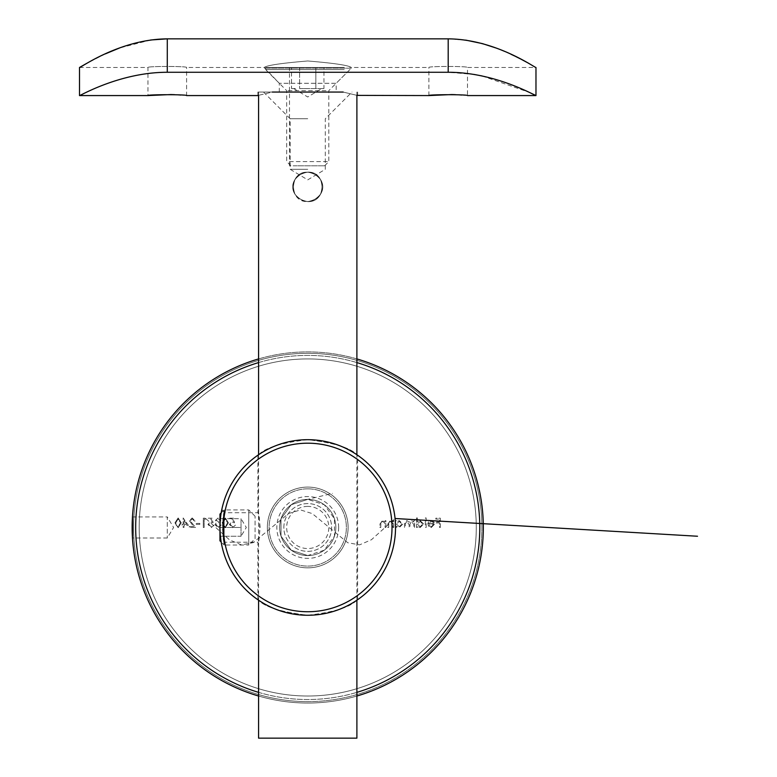<?xml version="1.0" encoding="UTF-8"?>
<svg xmlns="http://www.w3.org/2000/svg" width="777" height="777" viewBox="0 0 777 777"><rect width="100%" height="100%" fill="white"/><g stroke="black" fill="none" stroke-linecap="round" stroke-linejoin="round"><path stroke-width="0.58" stroke-dasharray="3.88 2.91" d="M188.413 525.33L183.168 517.938L183.168 524.368L182.1 524.368L182.1 525.33L183.168 525.33L183.168 527.466L184.003 527.466L184.003 525.33L188.413 525.33L183.168 517.938L183.168 524.368L182.1 524.368L182.1 525.33L183.168 525.33L183.168 527.466L184.003 527.466L184.003 525.33L188.413 525.33M199.844 524.368L199.844 523.416L196.27 523.416L196.27 524.368L199.844 524.368L199.844 523.416L196.27 523.416L196.27 524.368L199.844 524.368M212.111 518.181L208.304 518.181L208.304 519.133L211.461 519.133L211.966 521.571L210.868 521.396L207.945 524.436L211.189 527.709L214.025 525.087L211.14 526.757L208.78 524.397L211.023 522.348L213.073 522.824L212.111 518.181L208.304 518.181L208.304 519.133L211.461 519.133L211.966 521.571L210.868 521.396L207.945 524.436L211.189 527.709L214.025 525.087L211.14 526.757L208.78 524.397L211.023 522.348L213.073 522.824L212.111 518.181M225.33 527.709L228.438 522.824L225.33 517.938L222.125 522.824L225.33 527.709L228.438 522.824L225.33 517.938L222.125 522.824L225.33 527.709M385.916 527.466L385.916 520.677L385.081 520.677L385.081 521.901L382.498 520.561L379.953 523.999L379.953 527.466L380.788 527.466L380.885 522.727L382.643 521.396L384.955 523.193L385.081 527.466L385.916 527.466L385.916 520.677L385.081 520.677L385.081 521.901L382.498 520.561L379.953 523.999L379.953 527.466L380.788 527.466L380.885 522.727L382.643 521.396L384.955 523.193L385.081 527.466L385.916 527.466M396.513 520.677L395.678 520.677L395.678 527.466L396.513 527.466L396.513 526.291L399.291 527.593L402.826 524.057L399.261 520.561L396.513 521.94L396.513 520.677L395.678 520.677L395.678 527.466L396.513 527.466L396.513 526.291L399.291 527.593L402.826 524.057L399.261 520.561L396.513 521.94L396.513 520.677M417.356 517.938L416.521 517.938L416.521 527.466L417.356 527.466L417.356 526.291L420.134 527.593L423.669 524.057L420.104 520.561L417.356 521.998L417.356 517.938L416.521 517.938L416.521 527.466L417.356 527.466L417.356 526.291L420.134 527.593L423.669 524.057L420.104 520.561L417.356 521.998L417.356 517.938M431.313 526.757L428.817 525.33L428.078 525.718L431.216 527.593L434.625 524.096L433.848 521.823L431.196 520.561L428.457 521.901L427.719 524.252L433.789 524.252L431.313 526.757L428.817 525.33L428.078 525.718L431.216 527.593L434.625 524.096L433.848 521.823L431.196 520.561L428.457 521.901L427.719 524.252L433.789 524.252L431.313 526.757M481.905 527.466A174.165 174.165 0 0 1 220.658 678.302A174.165 174.165 0 0 1 220.658 376.641A174.165 174.165 0 0 1 481.905 527.466M338.636 527.466A30.895 30.895 0 0 0 292.288 500.709A30.895 30.895 0 0 0 292.288 554.234A30.895 30.895 0 0 0 338.636 527.466M440.345 527.466L440.345 518.181L435.819 518.181L435.819 519.133L439.51 519.133L439.51 521.989L435.819 521.989L435.819 522.94L439.51 522.94L439.51 527.466L440.345 527.466L440.345 518.181L435.819 518.181L435.819 519.133L439.51 519.133L439.51 521.989L435.819 521.989L435.819 522.94L439.51 522.94L439.51 527.466L440.345 527.466M426.175 527.466L426.175 517.938L425.34 517.938L425.34 527.466L426.175 527.466L426.175 517.938L425.34 517.938L425.34 527.466L426.175 527.466M414.617 527.466L414.617 520.677L413.782 520.677L413.782 521.862L411.441 520.561L409.285 522.202L406.789 520.561L404.496 523.795L404.496 527.466L405.332 527.466L405.332 523.785L406.934 521.396L409.139 524.825L409.139 527.466L409.974 527.466L409.974 524.019L411.587 521.396L413.782 524.611L413.782 527.466L414.617 527.466L414.617 520.677L413.782 520.677L413.782 521.862L411.441 520.561L409.285 522.202L406.789 520.561L404.496 523.795L404.496 527.466L405.332 527.466L405.332 523.785L406.934 521.396L409.139 524.825L409.139 527.466L409.974 527.466L409.974 524.019L411.587 521.396L413.782 524.611L413.782 527.466L414.617 527.466M393.774 527.466L393.774 520.677L392.939 520.677L392.939 521.901L390.355 520.561L387.82 523.999L387.82 527.466L388.655 527.466L388.753 522.727L390.501 521.396L392.812 523.193L392.939 527.466L393.774 527.466L393.774 520.677L392.939 520.677L392.939 521.901L390.355 520.561L387.82 523.999L387.82 527.466L388.655 527.466L388.753 522.727L390.501 521.396L392.812 523.193L392.939 527.466L393.774 527.466M233.556 518.181L229.739 518.181L229.739 519.133L232.906 519.133L233.401 521.571L232.313 521.396L229.39 524.436L232.624 527.709L235.46 525.087L232.576 526.757L230.225 524.397L232.459 522.348L234.508 522.824L233.556 518.181L229.739 518.181L229.739 519.133L232.906 519.133L233.401 521.571L232.313 521.396L229.39 524.436L232.624 527.709L235.46 525.087L232.576 526.757L230.225 524.397L232.459 522.348L234.508 522.824L233.556 518.181M218.152 518.89L220.93 520.318L218.162 517.938L215.452 520.357L216.54 522.27L214.976 524.708L218.191 527.709L221.29 524.97L218.172 526.757L215.812 524.786L218.667 522.824L218.667 521.872L216.288 520.347L218.152 518.89L220.93 520.318L218.162 517.938L215.452 520.357L216.54 522.27L214.976 524.708L218.191 527.709L221.29 524.97L218.172 526.757L215.812 524.786L218.667 522.824L218.667 521.872L216.288 520.347L218.152 518.89M205.565 519.133L205.021 518.181L203.302 518.181L203.302 527.466L204.137 527.466L204.137 519.133L205.565 519.133L205.021 518.181L203.302 518.181L203.302 527.466L204.137 527.466L204.137 519.133L205.565 519.133M192.22 518.89L194.367 521.037L195.202 521.037L192.172 517.938L189.365 520.707L193.57 526.515L189.248 526.515L189.248 527.466L195.561 527.466L190.2 520.775L192.22 518.89L194.367 521.037L195.202 521.037L192.172 517.938L189.365 520.707L193.57 526.515L189.248 526.515L189.248 527.466L195.561 527.466L190.2 520.775L192.22 518.89M178.156 527.709L181.264 522.824L178.156 517.938L174.951 522.824L178.156 527.709L181.264 522.824L178.156 517.938L174.951 522.824L178.156 527.709M483.304 527.466A175.563 175.563 0 0 0 219.959 375.427A175.563 175.563 0 0 0 219.959 679.516A175.563 175.563 0 0 0 483.304 527.466M356.896 696.017A175.563 175.563 0 0 1 258.576 696.017M258.576 358.925A175.563 175.563 0 0 1 356.896 358.925M356.896 362.587A172.057 172.057 0 0 0 258.576 362.587M258.576 692.356A172.057 172.057 0 0 0 356.896 692.356M395.522 527.466A87.782 87.782 0 0 0 307.741 439.685A87.782 87.782 0 0 0 219.959 527.466A87.782 87.782 0 0 0 307.741 615.258A87.782 87.782 0 0 0 395.522 527.466M255.07 538.704L255.07 516.229L255.07 538.704L248.747 545.027L248.747 509.916L248.747 545.027L224.165 545.027L224.165 509.916L224.165 545.027L221.173 542.025L219.959 527.466C219.706 524.65 220.755 514.636 221.251 512.422M356.624 600.378C350.097 607.245 333.799 612.198 307.741 615.258C281.76 612.227 265.481 607.274 258.896 600.407M258.576 454.739L258.576 600.194C264.666 606.934 280.992 611.955 307.566 615.248C335.072 615.938 357.76 599.873 357.605 599.718L357.605 455.225M258.848 454.555C265.384 447.698 281.672 442.735 307.741 439.685C333.721 442.715 350 447.659 356.585 454.526M356.896 600.194L356.896 454.739C350.815 448.008 334.479 442.987 307.906 439.685C280.41 438.995 257.711 455.06 257.877 455.225L257.877 512.723C260.295 511.81 260.285 543.133 257.877 542.22C258.605 541.355 259.353 536.431 260.11 527.466C259.353 518.502 258.605 513.587 257.877 512.723L224.242 512.723C222.241 511.781 222.241 543.152 224.242 542.22C223.63 541.346 223.018 536.431 222.407 527.466C223.018 518.512 223.63 513.597 224.242 512.723L221.853 509.343M283.858 527.466A23.873 23.873 0 0 1 319.677 506.789A23.873 23.873 0 0 1 319.677 548.144A23.873 23.873 0 0 1 283.858 527.466A23.873 23.873 0 0 1 307.741 503.593A23.873 23.873 0 0 1 331.614 527.466A23.873 23.873 0 0 1 307.741 551.349A23.873 23.873 0 0 1 283.858 527.466M433.702 523.416L428.554 523.416L431.148 521.396L432.896 522.027L433.702 523.416L428.554 523.416L431.148 521.396L432.896 522.027L433.702 523.416M420.104 526.757L417.356 524.087L420.095 521.396L422.834 524.067L420.104 526.757L417.356 524.087L420.095 521.396L422.834 524.067L420.104 526.757M399.252 526.757L396.513 524.087L399.252 521.396L401.991 524.067L399.252 526.757L396.513 524.087L399.252 521.396L401.991 524.067L399.252 526.757M222.95 522.824L225.301 518.89L227.603 522.824L225.301 526.757L223.31 525.155L222.95 522.824L225.301 518.89L227.603 522.824L225.301 526.757L223.31 525.155L222.95 522.824M186.771 524.368L184.003 524.368L184.003 520.337L186.771 524.368L184.003 524.368L184.003 520.337L186.771 524.368M175.787 522.824L178.137 518.89L180.429 522.824L178.137 526.757L176.136 525.155L175.787 522.824L178.137 518.89L180.429 522.824L178.137 526.757L176.136 525.155L175.787 522.824M307.741 703.039A175.563 175.563 0 0 1 155.691 439.685A175.563 175.563 0 0 1 459.78 439.685A175.563 175.563 0 0 1 307.741 703.039A175.563 175.563 0 0 0 459.78 439.685A175.563 175.563 0 0 0 155.691 439.685A175.563 175.563 0 0 0 307.741 703.039M132.488 538.005L132.488 516.938L167.288 516.938L167.288 538.005L167.288 516.938L173.611 527.466L167.288 538.005L132.488 538.005M307.741 701.631A174.165 174.165 0 0 0 458.566 440.384A174.165 174.165 0 0 0 156.905 440.384A174.165 174.165 0 0 0 307.741 701.631M307.741 555.565A28.089 28.089 0 0 0 335.829 527.466A28.089 28.089 0 0 0 307.741 499.378A28.089 28.089 0 0 0 279.652 527.466A28.089 28.089 0 0 0 307.741 555.565L291.229 550.194L281.021 536.149L281.021 518.793L291.229 504.739L307.741 499.378L324.252 504.739L334.46 518.793L334.46 536.149L324.252 550.194L307.741 555.565L291.229 550.194L281.021 536.149L281.021 518.793L291.229 504.739L307.741 499.378L332.507 493.376M307.741 699.523A172.057 172.057 0 0 1 158.731 441.443A172.057 172.057 0 0 1 456.74 441.443A172.057 172.057 0 0 1 307.741 699.523M307.741 499.378A28.089 28.089 0 0 1 332.07 541.511A28.089 28.089 0 0 1 283.411 541.511A28.089 28.089 0 0 1 307.741 499.378A28.089 28.089 0 0 1 332.07 541.511A28.089 28.089 0 0 1 283.411 541.511A28.089 28.089 0 0 1 307.741 499.378A28.089 28.089 0 0 1 332.07 541.511A28.089 28.089 0 0 1 283.411 541.511A28.089 28.089 0 0 1 307.741 499.378M307.741 506.4A21.066 21.066 0 0 0 289.491 538.005A21.066 21.066 0 0 0 325.981 538.005A21.066 21.066 0 0 0 307.741 506.4M343.172 92.065L258.576 92.065L343.172 92.065C362.247 96.601 362.247 96.601 343.172 92.065L272.3 92.065C253.224 96.601 253.224 96.601 272.3 92.065L257.877 92.065L272.3 92.065M356.896 738.15L258.576 738.15M307.741 92.065L263.5 92.065L307.741 92.065M307.741 118.745L290.18 118.745L307.741 118.745M307.741 169.308L290.18 169.308L307.741 169.308M428.885 95.571L428.885 67.482C427.68 66.123 468.677 66.113 467.501 67.482C468.706 66.113 427.69 66.113 428.885 67.482L351.282 67.482C348.698 65.355 334.197 63.18 307.77 60.975C281.274 63.18 266.754 65.355 264.199 67.482C266.764 65.355 281.274 63.18 307.721 60.975C334.178 63.18 348.698 65.346 351.282 67.482L351.282 68.182L264.199 68.182L351.282 68.182L336.179 83.285L279.293 83.285L336.179 83.285L336.179 92.065L279.293 92.065L336.179 92.065M150.738 39.986L119.648 47.941M105.332 53.875L86.432 63.51M79.497 95.571C79.069 96.474 119.464 72.242 167.288 72.271L167.288 38.85L448.193 38.85L448.193 72.271L474.028 74.427M461.839 95.047L467.501 95.571L467.501 67.482L535.975 67.482L528.894 63.423M515.578 56.449L514.869 56.099M510.936 54.235L495.833 47.941M482.721 43.706L482.235 43.57M465.744 40.122L448.193 38.85M279.293 92.065L279.293 83.285L264.199 67.482L186.597 67.482C187.791 66.113 146.785 66.113 147.97 67.482C146.766 66.123 187.762 66.113 186.597 67.482L186.597 95.571L180.934 95.047M482.08 75.961L529.322 92.376M167.288 72.271L448.193 72.271M455.536 94.668L458.916 94.843M174.621 94.668L178.011 94.843M291.521 88.549L295.571 88.549L291.521 88.549L291.521 67.482L299.631 67.482L291.521 67.482M299.631 88.549L307.741 88.549L299.631 88.549L299.631 67.482L315.85 67.482L299.631 67.482L299.631 88.549L323.96 88.549L299.631 88.549M323.96 67.482L315.85 67.482L323.96 67.482L323.96 88.549M344.23 67.482L265.608 67.482L344.23 67.482M344.23 69.59L265.608 69.59L344.23 69.59M325.981 90.656L286.674 90.656L325.981 90.656M293.143 165.802L324.592 165.802L293.143 165.802M289.491 161.587L328.807 161.587L289.491 161.587M315.85 88.549L315.85 67.482L315.85 88.549M241.025 527.466L241.025 518.686L241.025 523.076L241.025 518.686L219.959 518.686L219.959 536.247L219.959 518.686L241.025 518.686L241.025 531.856L241.025 527.466L219.959 527.466L241.025 527.466M241.025 536.247L241.025 531.856L241.025 536.247L219.959 536.247L241.025 536.247L241.025 531.856L241.025 536.247L246.299 527.466L241.025 518.686M219.959 514.121L219.959 540.811M307.741 358.925A168.541 168.541 0 0 1 453.7 611.742A168.541 168.541 0 0 1 161.771 611.742A168.541 168.541 0 0 1 307.741 358.925A168.541 168.541 0 0 1 453.7 611.742A168.541 168.541 0 0 1 161.771 611.742A168.541 168.541 0 0 1 307.741 358.925A168.541 168.541 0 0 1 453.7 611.742A168.541 168.541 0 0 1 161.771 611.742A168.541 168.541 0 0 1 307.741 358.925A168.541 168.541 0 0 1 453.7 611.742A168.541 168.541 0 0 1 161.771 611.742A168.541 168.541 0 0 1 307.741 358.925M307.741 487.092A40.385 40.385 0 0 1 342.706 547.659A40.385 40.385 0 0 1 272.766 547.659A40.385 40.385 0 0 1 307.741 487.092A40.385 40.385 0 0 1 342.706 547.659A40.385 40.385 0 0 1 272.766 547.659A40.385 40.385 0 0 1 307.741 487.092A40.385 40.385 0 0 1 342.706 547.659A40.385 40.385 0 0 1 272.766 547.659A40.385 40.385 0 0 1 307.741 487.092A40.385 40.385 0 0 1 342.706 547.659A40.385 40.385 0 0 1 272.766 547.659A40.385 40.385 0 0 1 307.741 487.092M307.741 488.84A38.627 38.627 0 0 1 341.19 546.785A38.627 38.627 0 0 1 274.291 546.785A38.627 38.627 0 0 1 307.741 488.84A38.627 38.627 0 0 1 341.19 546.785A38.627 38.627 0 0 1 274.291 546.785A38.627 38.627 0 0 1 307.741 488.84M307.741 172.125C320.396 174.65 324.65 182.022 320.512 194.24C311.781 211.169 284.673 195.522 294.969 179.497C303.486 169.804 311.995 169.804 320.512 179.497C324.65 191.715 320.396 199.087 307.741 201.612C295.085 199.087 290.831 191.715 294.969 179.497C303.7 162.568 330.808 178.215 320.512 194.24C311.995 203.933 303.486 203.933 294.969 194.24C284.673 178.215 311.781 162.568 320.512 179.497C324.65 191.715 320.396 199.087 307.741 201.612C295.085 199.087 290.831 191.715 294.969 179.497C303.486 169.804 311.995 169.804 320.512 179.497C330.808 195.522 303.7 211.169 294.969 194.24C290.831 182.022 295.085 174.65 307.741 172.125C326.767 171.222 326.767 202.515 307.741 201.612C295.085 199.087 290.831 191.715 294.969 179.497C303.7 162.568 330.808 178.215 320.512 194.24C311.995 203.933 303.486 203.933 294.969 194.24C290.831 182.022 295.085 174.65 307.741 172.125C320.396 174.65 324.65 182.022 320.512 194.24C311.781 211.169 284.673 195.522 294.969 179.497C303.486 169.804 311.995 169.804 320.512 179.497C324.65 191.715 320.396 199.087 307.741 201.612C295.085 199.087 290.831 191.715 294.969 179.497C303.7 162.568 330.808 178.215 320.512 194.24C311.995 203.933 303.486 203.933 294.969 194.24C290.831 182.022 295.085 174.65 307.741 172.125C326.767 171.222 326.767 202.515 307.741 201.612C295.085 199.087 290.831 191.715 294.969 179.497C303.7 162.568 330.808 178.215 320.512 194.24C311.995 203.933 303.486 203.933 294.969 194.24C290.831 182.022 295.085 174.65 307.741 172.125C326.767 171.222 326.767 202.515 307.741 201.612M205.915 518.686L229.555 539.898L241.375 544.881L253.195 542.647L288.665 513.49L300.485 509.916L312.305 513.607L347.775 542.754L359.596 544.852L371.416 539.753L395.066 518.512M289.491 165.802L289.491 67.482M222.407 527.466L219.959 527.466M257.877 599.718L257.877 542.22L224.242 542.22L221.853 545.6M258.576 92.065L258.576 95.377M356.896 92.065L356.896 95.377M263.5 92.065L290.18 118.745L290.18 169.308L307.741 179.866L325.291 169.308L325.291 118.745L351.981 92.065M79.497 67.482L147.97 67.482L147.97 95.571M357.605 92.065L357.605 95.571M257.877 92.065L257.877 95.571M324.592 165.802L328.807 161.587L328.807 90.656L349.873 69.59L349.873 67.482M290.889 165.802L286.674 161.587L286.674 90.656L265.608 69.59L265.608 67.482M293.696 88.549L307.741 96.989L321.785 88.549M221.173 512.907L224.165 509.916L248.747 509.916L255.07 516.229"/><path stroke-width="1.17" d="M356.896 358.925A175.563 175.563 0 0 1 356.896 696.017M258.576 696.017A175.563 175.563 0 0 1 258.576 358.925M356.896 692.356A172.057 172.057 0 0 0 356.896 362.587M258.576 362.587A172.057 172.057 0 0 0 258.576 692.356M221.251 512.422L221.853 509.343C221.455 512.81 220.347 513.073 219.959 527.466A87.782 87.782 0 0 1 351.631 451.447A87.782 87.782 0 0 1 351.631 603.496A87.782 87.782 0 0 1 219.959 527.466C219.629 534.362 221.863 546.076 221.843 545.6L221.173 542.025L219.959 540.811L219.959 514.121L221.173 512.907M258.896 600.407L257.877 599.718L258.576 600.194L258.576 738.15L356.896 738.15L356.896 600.194M357.605 599.718L356.624 600.378M356.585 454.526L357.605 455.225L356.896 454.739L356.896 95.377L428.885 95.571L451.884 94.551M257.877 455.225L258.848 454.555M223.465 527.466A84.275 84.275 0 0 0 349.873 600.456A84.275 84.275 0 0 0 349.873 454.487A84.275 84.275 0 0 0 223.465 527.466M132.488 516.938L132.488 538.005M272.3 92.065C253.224 96.601 253.224 96.601 272.3 92.065L343.172 92.065C362.247 96.601 362.247 96.601 343.172 92.065M86.432 63.51L79.497 67.482C79.419 68.667 119.192 39.229 167.288 38.85L448.193 38.85C496.309 39.248 536.091 68.677 535.975 67.482L535.975 95.571C536.402 96.474 496.008 72.242 448.193 72.271L448.193 38.85M167.201 38.85L150.738 39.986M119.648 47.941L105.332 53.875M528.894 63.423L521.066 59.207M520.658 58.994L515.578 56.449M514.869 56.099L510.936 54.235M495.833 47.941L482.721 43.706M482.235 43.57L465.744 40.122M474.028 74.427L482.08 75.961M529.322 92.376L535.975 95.571L467.501 95.571C468.706 94.425 427.69 94.425 428.885 95.571M167.288 38.85L167.288 72.271L448.193 72.271M167.288 72.271C119.541 72.232 79.04 96.474 79.497 95.571L79.497 67.482M452.049 94.561L455.536 94.668M458.916 94.843L461.839 95.047M257.877 95.571L186.597 95.571C187.791 94.425 146.785 94.425 147.97 95.571L170.969 94.551M171.144 94.561L174.621 94.668M178.011 94.843L180.934 95.047M395.066 518.512L697.503 536.247M258.576 95.377L258.576 454.739M79.497 95.571L147.97 95.571"/></g></svg>
